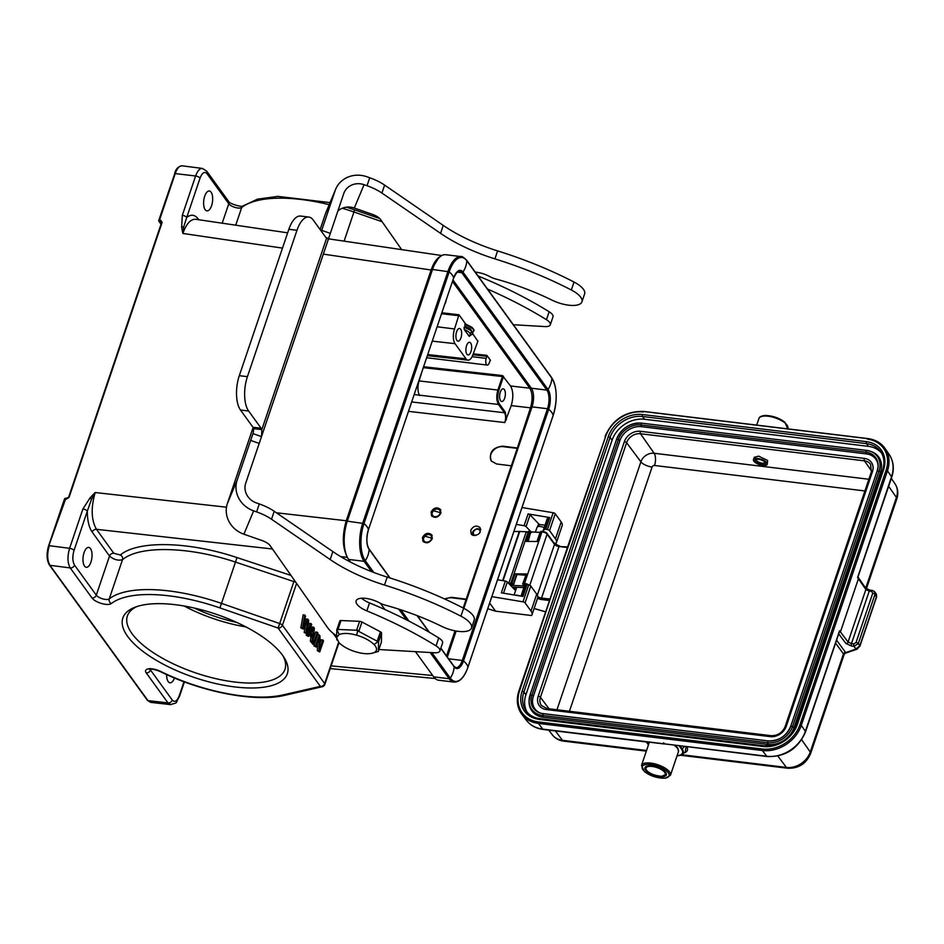 <?xml version="1.0" encoding="UTF-8"?>
<svg xmlns="http://www.w3.org/2000/svg" width="944" height="944" viewBox="0 0 944 944"><rect width="100%" height="100%" fill="white"/><g stroke="black" fill="none" stroke-linecap="round" stroke-linejoin="round"><path stroke-width="1.42" d="M282.504 655.183A86.824 33.441 18.7 0 1 284.309 657.885A86.824 33.441 18.7 0 1 194.37 677.497A86.824 33.441 18.7 0 1 134.839 607.299A86.824 33.441 18.7 0 1 213.084 613.234A86.824 33.441 18.7 0 1 282.504 655.183M540.086 532.369L530.717 531.956L528.156 541.431M767.248 464.306L767.614 460.471L758.657 456.153L754.244 457.309L753.454 459.634A7.281 2.808 18.7 0 1 759.531 458.819A7.281 2.808 18.7 0 1 766.847 462.761A7.281 2.808 18.7 0 1 767.248 464.306A7.281 2.808 18.7 0 1 759.448 464.625A7.281 2.808 18.7 0 1 753.454 459.634M765.737 463.551A5.64 2.171 18.7 0 1 758.799 463.705A5.64 2.171 18.7 0 1 755.79 459.468A5.64 2.171 18.7 0 1 761.053 459.917A5.64 2.171 18.7 0 1 765.501 462.761A5.64 2.171 18.7 0 1 765.737 463.551M756.533 459.28A4.555 1.758 -161.3 0 0 756.368 459.563A4.555 1.758 -161.3 0 0 760.109 462.678A4.555 1.758 -161.3 0 0 764.982 462.477A4.555 1.758 -161.3 0 0 765.018 462.289A4.555 1.758 -161.3 0 0 765.018 462.159M857.707 577.244L891.549 476.696A2.915 1.121 18.7 0 1 891.702 477.298C894.428 468.838 893.59 461.238 889.189 454.489A32.58 26.432 144.1 0 1 891.549 476.696L887.454 470.844L801.279 725.417L805.385 731.27A32.58 26.432 144.1 0 1 766.705 756.238L762.398 750.515L762.339 749.029L538.399 721.936A31.659 25.677 144.1 0 1 519.542 690.843L553.231 589.882M516.545 587.274L516.309 587.959L515.778 587.239M530.74 531.956L531.13 532.652M515.849 589.87A6.738 2.596 18.7 0 1 515.53 589.493L513.784 587.156M677.509 748.344A14.195 5.463 -161.3 0 0 675.054 745.406M874.368 591.381L876.398 594.189L876.539 596.466M859.901 645.637L856.019 649.012M641.483 426.676A18.207 14.762 -35.9 0 0 619.878 440.624L618.414 439.503A18.998 15.411 144.1 0 1 640.976 424.953L641.483 426.676L866.403 453.899L865.896 452.164A18.998 15.411 144.1 0 1 878.109 465.404L878.109 465.404A18.998 15.411 144.1 0 1 877.247 470.702M543.142 713.676A18.998 15.411 144.1 0 1 540.086 712.991A18.998 15.411 144.1 0 1 531.92 695.032L533.384 696.165L619.878 440.624M533.384 696.165A18.207 14.762 -35.9 0 0 540.664 713.168M878.109 465.994A18.207 14.762 -35.9 0 0 866.403 453.899M880.492 472.165L879.041 471.044A21.051 17.075 144.1 0 0 869.99 451.149L866.45 450.359A21.051 17.075 144.1 0 1 869.99 451.149L871.1 451.527A21.842 17.724 144.1 0 1 880.492 472.165L793.998 727.706A21.842 17.724 144.1 0 1 768.062 744.438L543.142 717.216A21.842 17.724 144.1 0 1 529.088 702.006L529.088 700.826A21.051 17.075 144.1 0 1 530.091 694.819L531.92 695.032L618.414 439.503L616.597 439.22L530.127 694.701L529.088 700.826A21.051 17.075 144.1 0 0 542.623 715.493L543.189 713.676L768.156 740.91A18.998 15.411 144.1 0 0 790.718 726.361L877.212 470.82L790.753 726.243M881.413 452.872A27.305 22.149 -35.9 0 0 868.456 446.359L644.504 419.254A27.305 22.149 -35.9 0 0 612.09 440.175L525.914 694.76A27.305 22.149 -35.9 0 0 527.2 712.283M541.313 531.531L540.216 532.192M536.994 541.502L540.121 532.298M537.325 595.157L554.506 544.393A1.097 0.885 -35.9 0 0 554.423 543.626L546.989 533.372A1.097 0.885 -35.9 0 1 547.083 534.139A3.646 1.404 -161.3 0 0 541.939 531.968L540.452 531.956L537.219 541.502L526.256 541.408L529.49 531.861L530.351 531.437L529.49 531.861L530.752 532.392L527.696 541.419M663.066 743.577L663.762 742.798L663.066 743.577M646.97 741.901L646.428 741.677A1.817 1.145 89.4 0 0 646.947 741.901A1.817 1.145 89.4 0 0 646.994 741.901A1.817 1.145 89.4 0 0 647.147 741.878M525.501 585.091A2.549 0.979 18.7 0 0 524.734 585.009A1.097 0.649 90.5 0 1 524.486 583.522L523.129 583.51L523.165 584.69L522.716 583.923L526.363 573.964L515.082 573.869L511.849 583.416L513.383 584.053L516.616 574.507L525.666 575.215M508.745 583.463L525.961 532.593L526.905 531.791M513.383 584.053L512.38 585.292L511.849 583.416L510.763 583.404L528.215 531.85L529.49 531.861M513.394 584.065L512.085 584.902M515.082 573.869L516.616 574.507M522.716 583.911L526.363 573.964M857.128 649.13L856.019 649.035L853.99 646.357A1.817 0.802 -83.1 0 1 853.895 643.891L856.055 642.486A1.817 0.696 18.7 0 1 858.308 643.548L853.99 646.357L851.559 646.062A1.817 0.802 -83.1 0 1 851.547 646.05A1.817 0.802 -83.1 0 1 851.464 643.596L848.078 642.062L865.872 589.481A1.817 1.463 -34.9 0 0 865.742 588.254L858.084 577.244M857.978 577.244L858.403 578.778L857.6 577.634M851.559 646.062L845.918 643.466A1.817 1.487 -37 0 0 848.078 642.062L840.431 631.902L858.415 578.79L865.872 589.481L869.223 591.121A1.817 0.802 -83.1 0 1 870.049 590.177L872.504 590.472A1.817 0.802 -83.1 0 0 871.654 591.416L869.223 591.121L851.464 643.596L853.895 643.891M663.03 743.683L767.201 756.557A2.915 1.286 96.9 0 1 766.705 756.238L542.753 729.134A32.58 26.432 144.1 0 1 526.315 720.178L521.926 714.407A32.745 26.562 -35.9 0 0 538.446 723.411L542.753 729.134A2.915 1.286 96.9 0 0 543.248 729.464C536.098 728.532 530.445 725.429 526.315 720.178M840.431 631.902L839.617 630.769L838.461 633.554M839.24 632.279L839.617 630.781M523.165 584.69L524.416 586.047M680.105 746.02L682.111 748.793A18.927 7.292 18.7 0 1 681.804 754.516L685.25 752.167L686.052 746.739M872.504 590.472L874.71 591.794L874.994 594.272L858.308 643.548L859.878 645.637L876.351 597.08L874.994 594.272A1.817 0.696 -161.3 0 0 872.74 593.21L871.654 591.416M835.582 643.112L843.488 653.991A1.817 1.51 144.9 0 1 845.659 652.611L844.904 653.283M686.866 746.834C688.341 749.748 687.397 751.813 683.999 753.017M663.077 776.688A11.281 4.342 -161.3 0 0 666.346 774.906A11.281 4.342 -161.3 0 0 657.048 767.165A11.281 4.342 -161.3 0 0 644.964 767.673A11.281 4.342 -161.3 0 0 650.77 773.962A11.281 4.342 -161.3 0 0 663.077 776.688M512.38 585.292L510.409 585.197M513.619 584.371L516.852 574.825M475.693 535.555A3.646 2.95 144.1 0 1 475.658 535.543A3.646 2.95 144.1 0 1 473.451 532.086A3.646 2.95 144.1 0 1 477.581 529.159A3.646 2.95 144.1 0 1 480.071 532.428M480.767 529.631L477.723 528.699L474.797 529.844L473.015 532.239L473.711 535.567M473.333 535.484L472.531 533.749L473.64 530.658A5.463 4.425 144.1 0 0 472.319 535.047M480.708 529.159L476.626 528.805L473.64 530.658M472.366 535.083L471.198 534.033L470.749 530.233C473.428 525.843 476.531 524.982 480.059 527.649C481.074 533.325 478.502 535.791 472.366 535.083M547.107 519.259A3.103 1.192 18.7 0 1 547.119 518.976A3.103 1.192 18.7 0 1 547.284 518.74L548.558 517.666A1.817 0.696 18.7 0 1 549.727 517.548L528.062 513.925A1.817 0.696 18.7 0 1 530.044 514.834L538.587 523.731A6.372 2.454 -161.3 0 0 539.59 524.569M531.224 531.979L526.056 526.61A1.817 0.696 -161.3 0 0 524.085 525.702L516.285 524.392M548.558 517.666L544.582 529.442L543.296 530.516A3.103 1.192 -161.3 0 0 543.13 530.752A3.103 1.192 -161.3 0 0 543.178 531.189A5.829 2.242 -161.3 0 0 543.189 531.224L543.307 531.484M544.582 529.442A1.817 0.696 18.7 0 1 545.738 529.313L549.727 517.548M553.998 543.048L556.04 543.296A17.476 6.726 -161.3 0 0 556.441 542.54A17.476 6.726 -161.3 0 0 555.461 538.823L549.538 530.634A1.817 0.696 -161.3 0 0 547.449 529.608L545.738 529.313M521.997 507.53L553.16 512.734A1.817 0.696 18.7 0 1 555.249 513.772L561.173 521.961A17.476 6.726 18.7 0 1 562.152 525.678L556.441 542.54M497.547 579.769L505.335 581.067A1.817 0.696 18.7 0 1 507.317 581.976L515.601 590.602M524.38 586.401A3.103 1.192 18.7 0 1 524.392 586.118A3.103 1.192 18.7 0 1 524.557 585.894L525.832 584.808A1.817 0.696 18.7 0 1 527 584.69L528.711 584.973A1.817 0.696 18.7 0 1 530.799 586.012L536.723 594.189A17.476 6.726 18.7 0 1 537.691 597.906L531.991 614.78A17.476 6.726 -161.3 0 0 531.012 611.063L525.088 602.874A1.817 0.696 -161.3 0 0 523 601.835L491.836 596.632M505.335 581.067L501.358 592.844L523.011 596.466L527 584.69M531.991 614.78A17.476 6.726 -161.3 0 1 531.59 615.535L495.565 611.169L487.729 608.738M489.665 603.027L495.565 611.169M432.293 512.427A4.366 3.54 144.1 0 1 439.255 509.831A4.366 3.54 144.1 0 1 437.013 516.439A4.366 3.54 144.1 0 1 432.293 512.427M440.742 509.972L437.025 508.769L433.674 510.09L431.727 513.678L432.942 515.967A4.472 3.634 144.1 0 1 432.6 515.577A4.472 3.634 144.1 0 1 432.234 512.474A4.472 3.634 144.1 0 1 433.296 510.716L440.978 512.828M431.856 512.722L431.691 512.828A5.463 4.425 144.1 0 1 432.836 510.869M431.998 516.309L431.467 514.905A5.463 4.425 144.1 0 1 431.691 512.828M440.86 513.217C438.169 517.607 435.066 518.457 431.538 515.79L431.089 511.99C433.78 507.612 436.883 506.751 440.411 509.418L440.86 513.217M423.679 537.891A4.366 3.54 144.1 0 1 430.641 535.283A4.366 3.54 144.1 0 1 428.399 541.903A4.366 3.54 144.1 0 1 423.679 537.891M432.116 535.425L428.411 534.221L425.06 535.555L423.113 539.13L424.316 541.419A4.472 3.634 144.1 0 1 423.986 541.03A4.472 3.634 144.1 0 1 423.62 537.927A4.472 3.634 144.1 0 1 424.682 536.168L432.364 538.281M423.242 538.174L423.077 538.292A5.463 4.425 144.1 0 1 424.222 536.322M423.384 541.773L422.853 540.357A5.463 4.425 144.1 0 1 423.077 538.292M432.246 538.682C429.555 543.06 426.452 543.921 422.924 541.254L422.475 537.455C425.154 533.065 428.269 532.215 431.786 534.882L432.246 538.682M415.431 651.643L433.685 676.848A28.391 12.496 96.9 0 0 438.665 680.223L454.135 682.087A28.391 12.496 -83.1 0 1 449.155 678.724A1.097 0.885 -35.9 0 0 450.323 678.134L431.833 652.611M371.57 571.616L364.113 561.314A28.391 12.496 -83.1 0 1 362.779 523.047L447.975 271.329A28.391 12.496 -83.1 0 1 461.132 256.591L445.662 254.715A28.391 12.496 96.9 0 0 432.505 269.453L347.309 521.171A28.391 12.496 96.9 0 0 348.643 559.438L350.602 562.152M380.42 603.322L384.951 609.564M463.834 608.337L532.027 406.864A13.83 6.089 96.9 0 0 531.378 388.22L452.978 279.979M447.338 657.083L456.141 631.052M464.247 329.503L469.239 336.383L469.758 335.946A8.897 3.434 -161.3 0 0 470.313 335.214A8.897 3.434 -161.3 0 0 469.817 333.315L469.994 333.338A9.098 3.505 -161.3 0 0 464.247 329.503L464.07 327.226L465.121 327.273L464.873 324.417L465.699 324.052L458.973 314.777L441.875 312.783M469.286 329.267L470.537 329.255L469.286 329.267M471.15 329.904L470.301 330.034L471.139 329.893M471.882 327.261L465.699 324.052M465.003 324.04L472.083 327.426L473.994 329.81L473.9 330.907M477.676 340.949L472.873 333.964M490.502 360.372L486.88 355.369L486.219 358.401A4.555 2.006 -83.1 0 0 487.234 365.068A4.555 2.006 -83.1 0 0 489.346 362.708L490.219 360.337M423.62 366.732L502.409 375.57L510.539 385.978C513.312 390.934 513.536 397.471 511.235 405.601L530.493 407.843C532.805 399.713 532.581 393.176 529.808 388.22L452.483 281.454M444.884 303.897A4.555 2.006 -83.1 0 0 445.639 302.363L446.382 299.46M470.655 343.05A6.372 2.808 96.9 0 0 469.546 342.294A6.372 2.808 96.9 0 0 465.994 348.277A6.372 2.808 96.9 0 0 468.012 354.944A6.372 2.808 96.9 0 0 471.316 350.33A6.372 2.808 96.9 0 0 470.655 343.05M460.672 329.255A6.372 2.808 96.9 0 0 459.551 328.5A6.372 2.808 96.9 0 0 455.999 334.483A6.372 2.808 96.9 0 0 458.017 341.15A6.372 2.808 96.9 0 0 461.333 336.536A6.372 2.808 96.9 0 0 460.672 329.255M477.959 340.985L473.015 354.472A10.927 4.803 -83.1 0 1 467.988 360.148A10.927 4.803 -83.1 0 1 466.041 358.85L455.055 343.675A10.927 4.803 -83.1 0 1 454.536 328.96L458.973 314.777M470.265 333.031L470.773 335.108M464.07 327.226L470.088 329.963L472.873 332.831L472.791 334.211L469.451 335.439M136.951 606.544A83.19 32.037 -161.3 0 0 127.381 615.96A83.19 32.037 -161.3 0 0 132.018 633.66A83.19 32.037 -161.3 0 0 215.598 678.606A83.19 32.037 -161.3 0 0 284.97 669.308A83.19 32.037 -161.3 0 0 283.094 656.009M184.139 606.001A83.19 32.037 -161.3 0 0 245.936 626.91M236.661 622.379A76.452 29.453 18.7 0 1 194.252 608.03M166.64 674.594A10.006 4.401 96.9 0 0 168.209 681.615A10.006 4.401 96.9 0 0 169.967 682.807A10.006 4.401 96.9 0 0 174.463 678.004M440.459 256.438C436.73 258.361 433.626 262.892 431.125 270.008L438.146 258.691M323.32 254.125L431.125 270.008L346.306 520.592C342.165 534.882 342.365 546.788 346.908 556.335M530.493 407.843L517.241 448.376L502.963 446.642A10.195 8.272 144.1 0 0 492.615 451.232A10.195 8.272 144.1 0 0 491.505 461.274M463.209 608.007L517.241 448.376M455.02 630.84L446.524 655.95M444.435 598.897L451.433 597.304L465.758 599.098M510.893 465.77L496.568 463.964L491.305 461.014C488.756 452.506 492.52 447.55 502.597 446.146L516.923 447.94M408.516 411.348L504.816 422.546L511.235 405.601M504.816 422.546C505.984 418.487 505.866 415.218 504.474 412.74A0.732 0.59 -35.9 0 0 505.335 412.174L506.444 419.726M503.482 376.231L503.341 376.975L502.432 376.55L497.972 389.742C496.237 395.843 496.414 400.752 498.491 404.469L414.204 394.557M504.379 389.601A6.372 2.808 96.9 0 0 503.258 388.845A6.372 2.808 96.9 0 0 499.706 394.828A6.372 2.808 96.9 0 0 501.724 401.495A6.372 2.808 96.9 0 0 505.04 396.881A6.372 2.808 96.9 0 0 504.379 389.601M505.335 412.174L499.352 403.914C497.405 400.445 497.252 395.866 498.869 390.167L418.829 380.88M423.301 367.664L419.053 380.892C417.39 386.934 417.59 391.843 419.655 395.63M445.155 599.228A10.195 8.272 144.1 0 1 451.798 597.8L466.076 599.534M282.952 694.937A3.646 2.844 77.1 0 0 284.84 695.303L322.234 686.736A3.646 2.844 -102.9 0 1 320.346 686.371L282.952 694.937A105.575 40.663 18.7 0 1 160.551 671.385A10.927 4.213 -161.3 0 0 148.916 668.789A10.927 4.213 -161.3 0 0 146.214 672.848L167.961 702.879L147.972 700.625L150.556 702.36L147.406 700.318A1.097 0.885 -35.9 0 0 147.972 700.625L49.961 565.314C47.2 560.358 46.988 553.821 49.289 545.691L69.596 548.311A3.646 1.404 18.7 0 1 74.033 550.423L87.332 511.105A3.646 1.404 -161.3 0 0 82.895 508.993L69.596 548.311C67.272 556.441 67.484 562.99 70.222 567.934L91.969 597.953A10.927 4.213 -161.3 0 0 101.645 603.523A10.927 4.213 -161.3 0 0 111.404 603.511A105.575 40.663 18.7 0 1 219.905 607.901L278.102 628.043L279.684 623.547A3.646 1.404 18.7 0 1 282.421 625.247L324.665 683.586A3.646 1.404 18.7 0 1 324.866 684.353L338.979 642.675M291 575.427L237.015 557.585C188.729 541.337 137.871 540.216 120.313 555.013A3.646 3.233 -128.6 0 1 122.519 559.65C139.523 545.325 188.741 546.375 235.481 562.081L221.498 603.405L279.684 623.547L294.339 580.194M111.404 603.511A3.646 3.257 -127.9 0 1 109.244 598.874L122.519 559.65C118.153 560.889 113.823 559.686 109.528 556.051A3.646 2.95 144.1 0 1 113.799 553.255L120.313 555.013M84.547 566.105A10.006 4.401 96.9 0 0 86.305 567.297A10.006 4.401 96.9 0 0 91.875 557.88A10.006 4.401 96.9 0 0 88.712 547.414A10.006 4.401 96.9 0 0 83.509 554.659A10.006 4.401 96.9 0 0 84.547 566.105M91.969 597.953A3.646 2.95 -35.9 0 0 96.288 595.168L109.528 556.051L92.193 532.109C88.972 527.401 87.355 520.392 87.332 511.105L91.509 499.282L95.167 492.532A127.688 104.548 -34.8 0 0 89.963 498.031L91.521 499.282M65.809 498.467L48.675 546.08M74.033 550.423C72.299 556.523 72.464 561.432 74.541 565.137A3.646 2.95 144.1 0 1 70.222 567.934L49.961 565.314A1.097 0.885 144.1 0 1 49.395 564.996C46.61 560.04 46.35 553.656 48.616 545.856L64.452 499.069L67.118 498.633M161.058 223.74L159.489 220.141L175.313 173.366C177.177 168.244 179.431 165.719 182.074 165.802C178.227 166.415 175.749 168.988 174.64 173.531L195.62 175.985C197.473 170.876 199.715 168.351 202.346 168.433L202.712 168.504M161.389 222.1L160.787 220.306L158.804 220.306L174.699 173.755M182.31 215.315L195.62 175.985A3.646 1.404 -161.3 0 1 200.057 178.097L186.747 217.415A3.646 1.404 18.7 0 0 182.31 215.315L181.661 227.103L183.75 226.831M198.783 219.751L198.205 218.937C194.853 214.583 191.03 214.076 186.747 217.415L183.738 226.796L182.876 233.439C186.369 223.763 190.617 219.055 195.62 219.279M205.178 209.698A10.006 4.401 96.9 0 0 206.937 210.878A10.006 4.401 96.9 0 0 212.518 201.473A10.006 4.401 96.9 0 0 209.344 191.007A10.006 4.401 96.9 0 0 204.14 198.24A10.006 4.401 96.9 0 0 205.178 209.698M92.193 532.109A3.646 2.95 -35.9 0 1 96.465 529.313C91.249 520.038 90.813 507.778 95.179 492.532L226.489 507.199M322.824 639.867L319.874 648.611L319.992 635.949L319.261 634.934L315.485 646.074L316.169 647.018L319.131 638.262L319.013 650.947L319.745 651.95L323.521 640.823L321.208 639.678L319.922 643.478M317.467 643.206L317.385 650.746L319.745 651.95M319.261 634.934L317.632 634.734L313.868 645.873L316.169 647.018M312.181 642.321L312.606 644.15L314.234 644.339L317.998 633.2L317.29 632.22L313.514 643.348L314.234 644.339M317.29 632.22L315.662 632.02L313.148 639.454M309.538 634.958L310.895 636.834L310.387 641.07L311.201 642.203L312.818 642.392L314.376 628.208L313.609 627.135L307.756 635.406L308.523 636.457L310.257 633.908L312.523 637.023L312.004 641.271L312.818 642.392M313.609 627.135L311.98 626.946L306.139 635.218L308.523 636.457M306.127 629.353L307.744 629.554A53.1 23.364 96.9 0 0 306.658 631.595A29.299 12.886 96.9 0 0 307.567 627.076L308.712 620.373L307.838 619.181L306.222 618.981L304.287 622.285M307.661 626.533L309.396 623.37L311.013 623.559L307.744 629.554M305.431 625.223A3747.845 1648.826 -83.1 0 0 304.169 632.504L306.481 633.648L311.744 624.562L311.013 623.559M303.708 625.211L304.275 625.282A130.225 57.289 96.9 0 0 303.331 627.005A39.86 17.535 96.9 0 0 303.85 624.539L305.514 615.972L303.166 614.756L300.829 627.878L303.177 629.082A1816.61 799.202 -83.1 0 1 307.201 622.179A24.945 10.974 96.9 0 0 307.791 621.105A3747.845 1648.826 96.9 0 0 305.797 632.692L306.481 633.648M311.461 632.138L311.284 633.554M237.015 557.585L235.481 562.081L295.767 582.224M307.838 619.181L304.275 625.282M304.169 632.504L305.797 632.692M300.829 627.878L303.177 629.082M304.782 614.957L302.446 628.079M310.883 632.987L313.455 629.2L312.7 635.501L310.883 632.987M310.387 641.07L312.004 641.271M310.895 636.834L312.523 637.023M306.139 635.218L307.756 635.406M311.898 643.159L313.514 643.348M317.385 650.746L319.013 650.947M313.868 645.873L315.485 646.074M170.923 704.625L167.961 702.879A3.646 2.95 -35.9 0 0 172.28 700.094L150.533 670.063A3.646 2.95 144.1 0 1 146.214 672.848M469.994 333.338L471.54 332.335L472.85 333.763A10.927 4.213 -161.3 0 0 470.088 329.963M471.658 331.155L470.195 328.984L465.38 326.506M470.383 334.849L470.171 333.22M472.507 332.123L473.864 331.025L472.968 328.724L464.873 324.417M465.121 327.273L471.162 330.73M378.402 650.888L381.411 641.979L381.565 632.999L378.544 641.908L356.596 630.25L359.617 621.341L341.02 620.527L338.011 629.436L336.819 629.955L336.536 637.731L339.167 634.486C343.616 632.917 349.445 633.153 356.667 635.206C363.9 637.294 369.682 640.386 374.036 644.481L378.556 641.33L378.391 651.454L373.895 652.717C369.446 654.286 363.617 654.05 356.384 652.009C349.162 649.909 343.38 646.817 339.026 642.734L336.536 637.731M339.167 634.486L336.831 629.388L357.776 630.297L356.667 635.206M374.036 644.481C377.435 648.209 377.388 650.959 373.895 652.717M337.138 640.162L336.666 638.935M377.388 640.716L380.408 631.807L361.965 622.013L358.944 630.922M359.617 621.341A2.454 0.944 18.7 0 1 361.965 622.013M380.408 631.807A2.454 0.944 18.7 0 1 381.565 632.999M336.819 629.955L339.84 621.046A2.454 0.944 18.7 0 1 339.852 620.928A2.454 0.944 18.7 0 1 341.02 620.527M475.245 272.096A16.013 6.171 18.7 0 1 489.842 276.627A10.927 4.213 -161.3 0 0 495.659 278.952A127.416 49.076 18.7 0 1 552.063 300.157A21.842 8.413 -161.3 0 0 581.929 301.844A21.842 8.413 -161.3 0 0 571.332 289.997A191.49 73.762 -161.3 0 0 494.916 258.868A91.013 35.058 18.7 0 1 440.565 233.357L381.919 193.06A29.122 11.222 -161.3 0 0 367.027 185.72L364.054 184.682A16.378 15.116 22.7 0 0 344.088 192.682A16.378 15.116 22.7 0 0 343.746 193.591L328.618 238.454L326.624 238.207A10.927 4.803 -83.1 0 1 325.739 237.31L313.243 220.07A25.488 11.21 96.9 0 0 308.771 217.049A25.488 11.21 96.9 0 0 296.971 230.277L247.422 376.656A25.488 11.21 96.9 0 0 248.626 411.006L261.11 428.246A10.927 4.803 -83.1 0 1 261.842 429.591L261.547 436.624L252.957 433.615L237.133 480.166A25.488 23.506 22.7 0 0 253.641 510.857L256.615 511.896A29.122 11.222 18.7 0 1 271.518 519.235L330.164 559.544A91.013 35.058 -161.3 0 0 384.515 585.044A191.49 73.762 18.7 0 1 460.932 616.172A21.842 8.413 18.7 0 1 471.516 628.031A21.842 8.413 18.7 0 1 441.662 626.332A127.416 49.076 -161.3 0 0 385.246 605.128A10.927 4.213 18.7 0 1 379.441 602.815A16.013 6.171 -161.3 0 0 356.112 600.832A16.013 6.171 -161.3 0 0 366.827 610.874A218.43 84.134 18.7 0 1 436.045 645.885A10.927 4.213 18.7 0 1 439.892 650.982A10.927 4.213 18.7 0 1 434.452 652.764L378.886 649.519M325.881 237.499L328.595 238.572L245.723 483.175A16.378 15.116 22.7 0 0 256.331 502.904L259.305 503.943A29.122 11.222 18.7 0 1 274.208 511.282L332.854 551.579A91.013 35.058 -161.3 0 0 387.205 577.091A191.49 73.762 18.7 0 1 463.622 608.219A21.842 8.413 18.7 0 1 474.218 620.066L471.516 628.031M581.929 301.844L584.619 293.891A21.842 8.413 -161.3 0 0 574.023 282.044A191.49 73.762 -161.3 0 0 497.606 250.903A91.013 35.058 18.7 0 1 443.255 225.404L384.609 185.095A29.122 11.222 -161.3 0 0 369.718 177.767L366.744 176.717A25.488 23.506 22.7 0 0 335.686 189.178A25.488 23.506 22.7 0 0 335.155 190.582L321.373 231.292M320.122 229.557L325.409 213.922A25.488 23.506 -157.3 0 1 325.94 212.518L335.686 189.178M336.642 635.902A36.403 14.018 18.7 0 1 327.603 627.63L270.137 545.667A10.927 4.213 -161.3 0 0 261.972 540.523L243.894 534.198A25.488 23.506 -157.3 0 1 227.386 503.506L253.134 427.467M337.822 211.067A16.378 15.116 -157.3 0 1 354.307 208.022L372.384 214.347A10.927 4.213 18.7 0 1 380.538 219.48L401.672 249.629M513.371 324.736L544.865 326.577A10.927 4.213 -161.3 0 0 550.293 324.807L552.995 316.842A10.927 4.213 -161.3 0 0 549.148 311.744A218.43 84.134 -161.3 0 0 479.93 276.745A16.013 6.171 18.7 0 1 477.994 275.884M550.293 324.807A10.927 4.213 -161.3 0 0 546.458 319.697A218.43 84.134 -161.3 0 0 487.541 289.076M361.517 598.225A16.013 6.171 -161.3 0 0 369.517 602.921A218.43 84.134 18.7 0 1 438.748 637.932A10.927 4.213 18.7 0 1 442.583 643.029L439.892 650.982M326.624 238.207L261.842 429.591L253.724 428.611L253.204 432.883M328.595 238.572L327.957 239.103M308.771 217.049L300.652 216.058A25.488 11.21 96.9 0 0 288.852 229.298L239.304 375.677A25.488 11.21 96.9 0 0 240.508 410.026L252.992 427.266A10.927 4.803 -83.1 0 1 253.724 428.611M524.168 586.755L523.33 585.894A3.646 2.679 -44.2 0 0 524.191 585.811M526.669 531.779L519.719 531.472A5.463 2.1 -161.3 0 0 519.294 531.46L513.866 531.531M523.885 587.605L512.226 587.085M523.33 585.894L510.539 585.327M338.636 642.298L324.665 683.586A3.646 2.95 -35.9 0 1 320.346 686.371L278.102 628.043A3.646 2.95 144.1 0 0 282.421 625.247L296.593 583.392M646.569 770.186A10.195 3.929 18.7 0 1 650.451 766.339A10.195 3.929 18.7 0 1 662.723 770.457A10.195 3.929 18.7 0 1 660.847 776.239A10.195 3.929 18.7 0 1 646.569 770.186M666.299 773.596A10.927 4.213 18.7 0 1 666.216 774.151L661.768 776.322C647.655 775.059 643.784 767.85 645.519 767.153A10.927 4.213 18.7 0 1 645.79 766.646M787.862 428.364A15.293 5.888 -161.3 0 0 775.272 417.885A15.293 5.888 -161.3 0 0 758.905 418.57C759.259 416.87 761.348 415.844 765.136 415.49C772.463 415.643 779.06 417.897 784.912 422.251L787.709 428.859M889.189 454.489L885.083 448.518A32.745 26.562 -35.9 0 1 887.454 470.844L886.097 470.195L799.934 724.78L801.279 725.417A32.745 26.562 -35.9 0 1 762.398 750.515L538.446 723.411L538.399 721.936M519.542 690.843L518.94 691.244A32.745 26.562 -35.9 0 0 521.926 714.407C517.064 707.681 516.049 699.882 518.881 691.008L553.184 589.646A1.097 1.097 0 0 1 553.219 589.493L571.356 537.691M799.934 724.78A31.659 25.677 144.1 0 1 762.339 749.029M643.997 411.572L867.949 438.677A32.745 26.562 -35.9 0 1 885.083 448.518C881.059 442.866 875.277 439.55 867.748 438.547L643.808 411.442C625.542 410.97 612.621 419.301 605.045 436.435L605.116 436.671M867.241 439.113A31.659 25.677 144.1 0 1 886.097 470.195M571.368 537.702L605.706 436.258L570.707 537.879M605.706 436.258A31.659 25.677 144.1 0 1 643.301 412.009M679.243 745.913L681.474 749.005A18.325 7.056 18.7 0 1 677.025 755.825M648.528 744.663L646.522 741.901M864.905 490.939L654.511 465.475A2.041 1.652 -35.9 0 0 652.092 467.044L569.421 711.28M652.092 467.044A9.098 3.505 18.7 0 1 640.893 461.817L556.96 709.782M654.511 465.475A9.098 4 96.9 0 0 654.133 453.273A11.139 9.039 -35.9 0 0 640.893 461.817L626.604 442.712A11.706 9.499 144.1 0 1 640.504 433.744L864.456 460.849A11.706 9.499 144.1 0 1 870.58 464.365L871.336 471.965L785.16 726.55A1.817 0.696 -161.3 0 1 786.258 726.266A13.523 10.974 144.1 0 1 770.198 736.627A1.817 0.802 -83.1 0 1 771.047 735.683C777.644 735.824 782.352 732.78 785.16 726.55M868.858 479.257L654.133 453.273L640.504 433.744A1.817 0.802 96.9 0 1 640.433 431.302L864.374 458.406A1.817 0.802 96.9 0 0 864.456 460.849L871.595 471.08M770.198 736.627L546.257 709.534A1.817 0.802 -83.1 0 1 547.095 708.578L541.502 705.569A11.706 9.499 144.1 0 1 540.44 697.297L626.604 442.712A1.817 0.696 18.7 0 0 624.373 441.662A13.523 10.974 144.1 0 1 640.433 431.302M546.257 709.534A13.523 10.974 144.1 0 1 538.198 696.247A1.817 0.696 -161.3 0 1 540.44 697.297L549.066 708.826M538.198 696.247L624.373 441.662M864.374 458.406A13.523 10.974 144.1 0 1 872.433 471.693A1.817 0.696 -161.3 0 0 871.336 471.965M872.433 471.693L786.258 726.266M640.976 424.953L865.896 452.164L866.45 450.359L641.531 423.136L640.976 424.953M768.062 740.898L541.207 713.369M866.403 450.359L641.531 423.136C629.778 422.841 621.459 428.198 616.597 439.22L530.103 694.749M616.621 439.161A21.051 17.075 144.1 0 1 641.483 423.136M793.998 727.706L792.547 726.585L879.041 471.044L877.212 470.761L878.121 466.584M768.062 744.438L767.555 742.704A21.051 17.075 144.1 0 0 792.547 726.585L790.718 726.29C786.269 736.285 778.729 741.146 768.109 740.898L767.555 742.704L542.623 715.493L543.142 717.216M612.09 440.175L610.084 437.426A27.305 22.149 144.1 0 1 642.51 416.505L866.45 443.609L868.456 446.359M797.35 724.461A28.757 23.329 144.1 0 1 763.2 746.503L539.248 719.399A28.757 23.329 144.1 0 1 522.115 691.15L608.29 436.576A28.757 23.329 144.1 0 1 642.439 414.534L866.391 441.639A1.451 0.637 -83.1 0 0 866.45 443.609A27.305 22.149 144.1 0 1 880.492 451.456C884.174 456.754 884.894 462.973 882.64 470.112L883.513 469.888L797.35 724.461L796.465 724.685L882.64 470.112M539.638 718.738A27.305 22.149 144.1 0 1 526.15 710.962A27.305 22.149 144.1 0 1 523.92 691.999L610.084 437.426L608.29 436.576M525.914 694.76L523.92 691.999L522.115 691.15M644.504 419.254L642.51 416.505A1.451 0.637 96.9 0 1 642.439 414.534M553.219 589.575L570.672 537.938M866.391 441.639A28.757 23.329 144.1 0 1 883.513 469.888M763.2 746.503A1.451 0.637 -83.1 0 1 763.873 745.748A1.451 0.637 -83.1 0 1 764.133 745.913M539.248 719.399A1.451 0.637 -83.1 0 1 539.921 718.644A1.451 0.637 -83.1 0 1 540.18 718.821M546.434 533.065A2.549 0.979 -161.3 0 0 542.835 531.543A1.097 0.649 90.5 0 0 541.939 531.968L524.486 583.522A3.646 1.404 18.7 0 1 528.935 585.02M529.761 585.292L547.083 534.139L554.506 544.393A3.646 1.404 -161.3 0 0 559.001 546.505L541.549 598.059A3.646 1.404 18.7 0 1 537.809 596.655M529.112 531.425A1.097 0.649 90.5 0 0 528.215 531.85A5.463 2.1 -161.3 0 0 525.961 532.593M549.998 599.086L541.549 598.059L541.608 599.534A4.732 1.817 18.7 0 1 537.584 598.236M567.639 546.918L559.001 546.505L567.427 547.532M857.648 577.315L858.403 578.778M872.74 593.21L856.055 642.486M839.594 630.745L805.385 731.27A2.915 1.121 18.7 0 1 805.527 731.871C798.081 748.816 785.302 757.041 767.201 756.557M554.423 543.626L559.698 546.069M559.296 546.01A4.732 1.817 18.7 0 1 554.553 544.027M549.514 600.49L541.608 599.534M524.734 585.009L523.377 584.997M512.096 584.902L511.011 584.891A1.097 0.649 -89.5 0 1 510.763 583.404A5.463 2.1 18.7 0 0 508.993 583.722M845.918 643.466L838.709 633.872M684.577 746.562L682.111 748.781A0.732 0.59 144.1 0 1 681.485 749.017M646.321 741.89L648.363 744.71A0.732 0.59 -35.9 0 0 648.457 744.875L646.286 741.89M676.99 755.955L681.804 754.516A18.927 7.292 18.7 0 1 677.013 755.884M836.585 640.126L845.659 652.611L856.019 649.035M545.691 611.806A362.956 139.806 18.7 0 1 534.127 608.467M845.293 653.236L844.196 654.345L810.625 753.524A7.281 2.808 -161.3 0 0 810.259 752.026L843.452 653.944A1.817 1.499 144 0 1 845.623 652.54M865.707 588.206L896.434 497.441A7.281 2.808 -161.3 0 1 896.8 498.951C898.582 493.464 897.968 488.402 894.971 483.753A20.095 16.296 144.1 0 1 896.434 497.441L888.646 486.325M810.625 753.524C806.247 763.696 798.589 768.605 787.65 768.239A7.281 3.198 -83.1 0 1 786.399 767.425A20.095 16.296 144.1 0 0 810.259 752.026L801.657 739.73M681.474 754.716L786.399 767.425L777.832 756.026M646.546 750.492L562.459 740.32L555.391 730.927M646.333 751.129L563.698 741.134A7.281 3.198 -83.1 0 1 562.459 740.32A20.095 16.296 144.1 0 1 552.311 734.798L548.759 730.125M670.464 775.236A15.293 5.888 -161.3 0 0 657.862 764.758A15.293 5.888 -161.3 0 0 641.495 765.431L644.445 771.543C650.156 776.015 657.154 778.245 665.437 778.21L670.464 775.236L678.429 751.684A15.293 5.888 -161.3 0 0 674.217 745.312M664.989 778.08A14.195 5.463 -161.3 0 0 659.514 766.894A14.195 5.463 -161.3 0 0 642.463 768.888A14.195 5.463 -161.3 0 0 664.989 778.08M510.173 584.95A4.366 1.687 18.7 0 1 511.011 584.891M526.056 526.61L530.044 514.834M528.062 513.925L524.085 525.702M538.587 523.731L537.891 525.796M543.296 530.516L547.284 518.74M553.16 512.734L547.449 529.608M549.538 530.634L555.249 513.772M561.173 521.961L555.461 538.823M503.518 593.21L507.317 581.976M525.832 584.808L521.949 596.289M521.088 596.136L524.557 585.894M536.723 594.189L531.012 611.063M525.088 602.874L530.799 586.012M528.711 584.973L523 601.835M553.101 415.549L467.953 667.089A27.6 12.142 -83.1 0 1 450.323 678.134A24.025 19.494 144.1 0 0 454.158 666.806A1.097 0.885 -35.9 0 0 454.017 666.311L440.86 648.139M467.894 667.266L467.953 667.089A24.025 9.251 18.7 0 0 463.504 660.942L462.3 660.458A13.83 6.089 -83.1 0 1 455.893 667.632L454.017 666.311M430.169 652.505L449.155 678.724L433.685 676.848M373.789 572.465L365.293 560.736A1.097 0.885 -35.9 0 1 364.113 561.314L348.643 559.438M406.522 619.878L398.757 609.14M409.059 621.164L400.834 609.812M389.766 577.893L369.128 549.396A24.025 19.494 144.1 0 1 365.293 560.736A27.6 12.142 -83.1 0 1 363.983 523.531L449.191 271.825A27.6 12.142 -83.1 0 1 466.82 260.768L551.862 378.178A27.6 12.142 -83.1 0 1 553.16 415.372A24.025 9.251 18.7 0 0 548.712 409.224L547.496 408.74L462.3 660.458L448.577 658.794M347.309 521.171L363.983 523.531A24.025 9.251 -161.3 0 1 368.431 529.678L453.58 278.138M390.049 577.988L368.986 548.901A1.097 0.885 -35.9 0 1 369.128 549.396A14.632 6.443 -83.1 0 1 368.431 529.678L453.639 277.961A24.025 9.251 -161.3 0 0 449.191 271.825L432.505 269.453M461.132 256.591C461.64 255.977 463.48 257.205 466.678 260.273A1.097 0.885 144.1 0 1 466.82 260.768A24.025 19.494 -35.9 0 1 462.985 272.096A1.097 0.885 144.1 0 1 461.805 272.686L546.847 390.096A13.83 6.089 -83.1 0 1 547.496 408.74L532.027 406.864M466.678 260.273L551.721 377.683A1.097 0.885 144.1 0 1 551.862 378.178A24.025 19.494 -35.9 0 1 548.016 389.506A14.632 6.443 -83.1 0 1 548.712 409.224L463.504 660.942A14.632 6.443 -83.1 0 1 454.158 666.806L440.789 648.339M457.002 272.108L461.805 272.686A13.83 6.089 -83.1 0 0 459.374 271.046C458.808 269.559 456.884 271.896 453.627 278.055L453.639 277.961A14.632 6.443 -83.1 0 1 462.985 272.096L548.016 389.506A1.097 0.885 144.1 0 1 546.847 390.096L531.378 388.22M429.013 632.091L417.083 615.606M473.239 353.835L486.88 355.369M529.808 388.22L510.539 385.978M150.828 669.19L150.533 670.063A7.281 2.808 -161.3 0 1 150.12 669.249M183.986 681.757L179.254 695.716C177.071 701.191 174.746 702.643 172.28 700.094M179.254 695.716A3.646 1.404 18.7 0 1 179.466 696.483L184.399 681.91M431.573 270.208L346.755 520.805L276.391 512.781M345.126 550.576C342.943 541.231 343.474 531.307 346.755 520.805M499.352 403.914A0.732 0.59 144.1 0 1 498.491 404.469L504.474 412.74L411.702 401.943M427.738 354.555L466.041 358.85M455.055 343.675L432.281 341.126M503.341 376.975L498.869 390.167M423.561 366.897L423.526 367.7L502.432 376.55L502.409 375.57M437.143 326.777L454.536 328.96M441.556 313.727L459.008 315.756M472.92 354.779L486.915 356.348M472.094 356.69L486.219 358.401M432.706 675.515L331.12 665.886M160.551 671.385A3.646 1.086 116.2 0 1 160.032 671.467C154.828 669.426 151.311 668.73 149.471 669.414L150.131 668.517M74.541 565.137L96.288 595.168A7.281 2.808 -161.3 0 0 102.743 598.874A7.281 2.808 -161.3 0 0 109.244 598.874A109.221 42.067 18.7 0 1 221.498 603.405L219.905 607.901M272.474 548.995L96.465 529.313L113.799 553.255M160.787 220.306L162.108 222.477L69.042 497.417L65.62 498.338A1.097 1.097 0 0 0 64.452 499.069L64.511 499.305M162.108 222.477L159.512 221.616A1.097 0.885 144.1 0 1 158.863 220.542L158.804 220.306A1.097 1.097 0 0 0 158.958 221.297L160.952 224.047M161.483 222.867L68.428 497.818M66.434 499.081L69.042 497.417M89.963 498.031L82.895 508.993M182.865 233.439L282.48 248.107M181.661 227.103A127.688 104.548 -34.8 0 0 182.876 233.439M182.109 165.814L202.37 168.433L206.736 171.194A3.646 2.95 144.1 0 1 207.031 173.72C204.565 171.171 202.24 172.622 200.057 178.097M222.194 223.197L228.778 203.751L207.031 173.72M330.081 202.618L277.89 196.376L257.5 199.16L242.726 206.04A3.646 3.257 52.1 0 0 241.735 207.456A7.281 2.808 18.7 0 1 235.233 207.468A7.281 2.808 18.7 0 1 228.778 203.751A3.646 2.95 -35.9 0 0 228.483 201.225L206.736 171.194M329.22 204.671A109.221 42.067 -161.3 0 0 241.735 207.456L235.729 225.191M379.736 218.536L354.661 209.863L344.112 241.145M382.119 221.734L353.976 211.999A109.221 42.067 -161.3 0 0 342.306 208.235M198.205 218.937A3.646 2.95 -35.9 0 0 198.039 219.633M340.69 556.618L347.392 557.361M336.536 638.038L333.09 633.282M259.187 443.397L250.597 440.388M330.282 233.369L321.692 230.36M335.155 190.582L325.409 213.922M237.133 480.166L227.386 503.506M367.027 185.72L369.718 177.767M259.305 503.943L256.615 511.896M364.054 184.682L354.307 208.022M381.919 193.06L384.609 185.095M440.565 233.357L443.255 225.404M494.916 258.868L497.606 250.903M571.332 289.997L574.023 282.044M479.505 277.984L479.93 276.745M546.458 319.697L549.148 311.744M253.641 510.857L243.894 534.198M438.748 637.932L436.045 645.885M369.517 602.921L366.827 610.874M463.622 608.219L460.932 616.172M387.205 577.091L384.515 585.044M332.854 551.579L330.164 559.544M274.208 511.282L271.518 519.235M261.11 428.246L252.992 427.266M248.626 411.006L240.508 410.026M247.422 376.656L239.304 375.677M296.971 230.277L288.852 229.298M519.719 531.472L503.058 580.69M502.656 580.619L519.294 531.46M519.955 595.947A5.463 2.1 -161.3 0 0 515.412 595.192M544.192 527.613A5.463 2.1 -161.3 0 0 537.018 527.33L539.673 524.545L545.03 525.135M756.687 425.107L758.905 418.57M771.047 735.683L547.095 708.578M526.15 710.962C529.348 715.281 533.938 717.841 539.921 718.644L763.873 745.748C779.189 746.102 790.045 739.081 796.465 724.685M546.989 533.372C546.482 532.487 544.995 531.826 542.517 531.413L541.006 531.401M663.148 743.848L646.947 741.878M540.145 532.227L540.641 531.602M526.103 532.322L530.044 531.295M663.243 743.825L663.962 743.978M839.216 632.35L805.527 731.871M891.702 477.298L857.978 576.926M870.061 590.177L865.742 588.242M543.248 729.464L645.46 741.831M545.656 611.877L534.092 608.55M876.138 593.859L876.646 596.809M859.996 645.979L876.622 596.856M859.984 646.05L856.975 649.177M845.328 653.224L857.14 649.153M894.971 483.753L891.313 478.443M896.8 498.951L866.38 588.808M787.65 768.239L680.341 755.247M563.698 741.134C558.978 740.533 555.19 738.409 552.311 734.798M678.429 751.684L677.839 748.191L675.326 745.441M641.495 765.431L649.448 741.913M543.13 530.752L547.119 518.976M521.005 596.124L524.392 586.118M551.721 377.683C557.149 387.323 557.633 399.926 553.149 415.466L467.953 667.184C464.424 677.202 459.822 682.17 454.135 682.087M429.39 632.303L417.39 615.724M368.986 548.901C366.378 544.31 366.189 537.938 368.431 529.773M467.988 360.148L427.372 355.64M426.664 357.741L487.234 365.068M435.172 678.524L330.211 668.588M284.84 695.303C255.269 702.548 201.261 692.035 160.032 671.467M322.234 686.736A3.646 3.646 0 0 0 324.866 684.353M147.406 700.318L49.407 564.996M242.82 205.969C242.797 207.538 229.097 203.869 228.483 201.225M354.661 209.863L346.448 207.161M441.827 255.541L328.5 238.844M287.66 232.838L195.786 219.303M150.592 702.36L170.593 704.613M170.581 704.602C178.735 701.876 174.392 705.015 179.466 696.483M470.313 335.214L470.525 334.577M336.725 635.725L336.737 636.799M378.355 651.077L381.388 642.097M336.819 629.908L339.852 620.928M537.018 527.33L535.378 532.156M516.722 587.286L514.114 594.98"/></g></svg>
